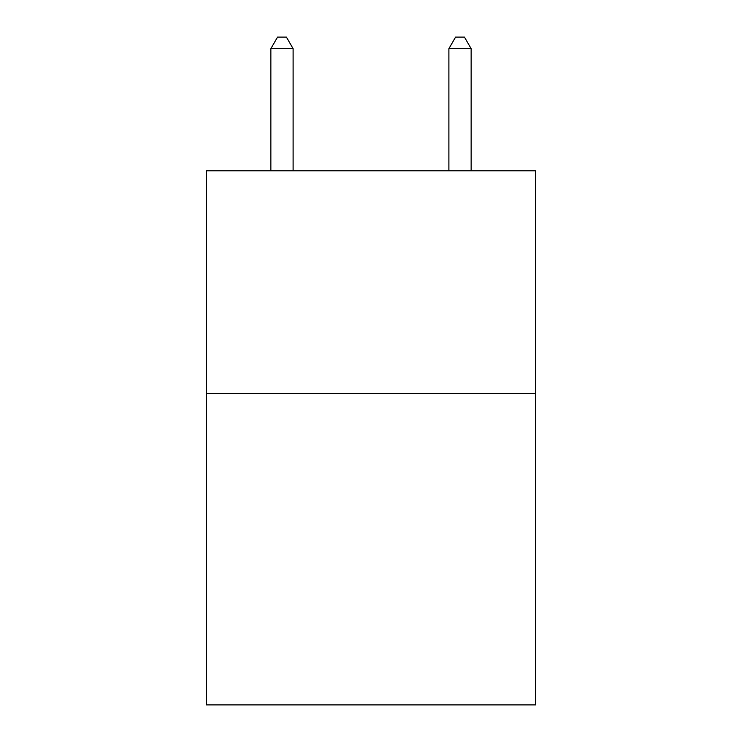 <?xml version="1.0" encoding="UTF-8"?>
<svg xmlns="http://www.w3.org/2000/svg" width="742" height="742" viewBox="0 0 742 742"><rect width="100%" height="100%" fill="white"/><g stroke="black" fill="none" stroke-linecap="round" stroke-linejoin="round"><path stroke-width="1.11" d="M535.678 393.343L535.678 704.9L206.322 704.9L206.322 170.799L535.678 170.799L535.678 393.343L206.322 393.343M293.109 170.799L293.109 48.675L270.858 48.675L270.858 170.799M270.858 48.675L277.536 37.1L286.431 37.1L293.109 48.675M471.142 170.799L471.142 48.675L448.891 48.675L448.891 170.799M448.891 48.675L455.569 37.1L464.464 37.1L471.142 48.675"/></g></svg>
